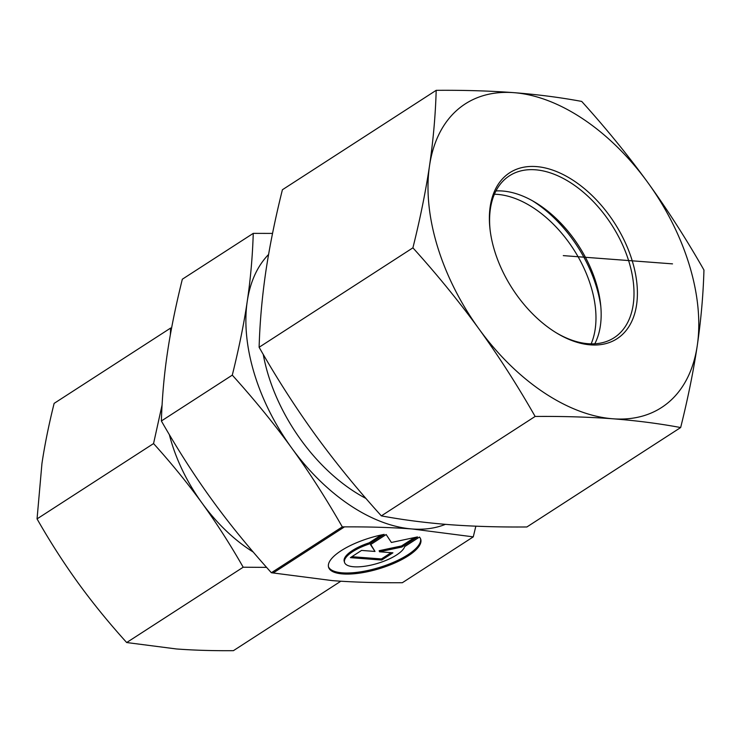 <?xml version="1.0" encoding="UTF-8"?>
<svg xmlns="http://www.w3.org/2000/svg" width="741" height="741" viewBox="0 0 741 741"><rect width="100%" height="100%" fill="white"/><g stroke="black" fill="none" stroke-linecap="round" stroke-linejoin="round"><path stroke-width="1.11" d="M419.462 537.068A48.165 16.08 -16.9 0 1 420.758 539.309A48.165 16.08 -16.9 0 1 379.336 568.68A48.165 16.08 -16.9 0 1 328.578 567.273A48.165 16.08 -16.9 0 1 384.199 534.381L369.444 543.922A31.474 10.513 163.1 0 0 344.546 562.428A31.474 10.513 163.1 0 0 374.335 564.299A31.474 10.513 163.1 0 0 404.706 546.608L419.462 537.068M328.439 566.717A48.165 16.08 163.1 0 0 379.003 567.587A48.165 16.08 163.1 0 0 420.564 538.772M344.546 562.428L344.222 561.335A31.474 10.513 -16.9 0 1 369.12 542.829L381.263 534.974M369.444 543.922L369.12 542.829M381.745 560.039L350.4 557.649L361.571 550.424L375.002 551.443L370.509 544.644L386.154 534.53L391.396 542.468L417.498 536.919L401.854 547.034L379.494 551.786L392.915 552.814L381.745 560.039L381.42 558.946L391.118 552.675M379.494 551.786L379.16 550.702L401.529 545.95L414.506 537.558M401.854 547.034L401.529 545.95M370.787 544.468L375.002 551.443M351.873 556.695L381.42 558.946M475.852 526.184L473.267 536.864L412.32 528.991A162.696 99.942 57.1 0 0 445.452 524.341M342.296 526.879C325.632 497.785 308.784 471.535 291.769 448.12A162.696 99.942 57.1 0 0 412.255 528.981C392.063 527.425 368.74 526.721 342.296 526.879L271.373 572.737L332.394 580.62C352.586 582.176 375.909 582.88 402.344 582.722L473.267 536.864M232.294 375.131C239.056 347.825 244.039 323.233 247.244 301.355A162.696 99.942 57.1 0 0 291.769 448.12C274.809 424.658 254.978 400.325 232.294 375.131L161.371 420.981C178.035 450.074 194.883 476.333 211.907 499.749C228.858 523.211 248.689 547.534 271.373 572.737M268.575 254.478A162.696 99.942 57.1 0 0 247.244 301.355C250.514 279.44 252.514 256.775 253.255 233.369L272.54 233.415M253.255 233.369L182.332 279.218C175.571 306.524 170.587 331.116 167.383 352.994C164.113 374.909 162.103 397.574 161.371 420.981M170.374 334.626L170.634 328.059L54.13 403.382C48.832 424.602 44.766 444.637 41.95 463.486L37.05 518.895C49.925 541.504 63.652 562.891 78.231 583.065C92.875 603.202 109.029 623.024 126.683 642.54L176.404 648.959C193.836 650.265 212.834 650.839 233.406 650.672L340.851 581.203M169.365 434.689A132.574 81.436 57.1 0 0 202.015 503.037C187.362 482.91 171.217 463.088 153.554 443.572L162.084 404.966M170.634 328.059L171.588 328.05M266.584 567.374L243.187 567.217C230.312 544.607 216.585 523.211 202.015 503.037A132.574 81.436 57.1 0 0 253.237 552.054M153.554 443.572L37.05 518.895M243.187 567.217L126.683 642.54M490.125 230.136A96.413 59.224 -122.9 0 1 509.447 175.793A96.413 59.224 -122.9 0 1 535.41 169.791A96.413 59.224 -122.9 0 1 621.69 242.909A96.413 59.224 -122.9 0 1 614.141 337.72A96.413 59.224 -122.9 0 1 556.658 333.033M536.345 166.586A98.822 60.706 57.1 0 0 490.023 229.293A98.822 60.706 57.1 0 0 557.38 333.478A98.822 60.706 57.1 0 0 636.612 280.959A98.822 60.706 57.1 0 0 536.345 166.586M495.961 190.946A96.413 59.224 -122.9 0 1 502.574 191.021A96.413 59.224 -122.9 0 1 534.817 202.136A96.413 59.224 -122.9 0 1 600.534 303.773A96.413 59.224 -122.9 0 1 594.791 343.796M697.272 345.575A180.776 111.048 57.1 0 0 647.801 182.518A180.776 111.048 57.1 0 0 513.921 92.662A180.776 111.048 57.1 0 0 429.511 165.873A180.776 111.048 57.1 0 0 478.982 328.939A180.776 111.048 57.1 0 0 612.863 418.785A180.776 111.048 57.1 0 0 697.272 345.575C693.428 371.287 687.889 398.602 680.655 427.548C659.129 423.546 636.528 420.629 612.863 418.785C589.095 417.016 563.188 416.229 535.132 416.451C517.57 385.616 498.86 356.449 478.982 328.939C459.012 301.485 436.986 274.457 412.904 247.837C420.128 218.901 425.667 191.576 429.511 165.873C433.263 140.234 435.486 115.05 436.19 90.328C464.246 90.106 490.153 90.884 513.921 92.662C537.586 94.505 560.187 97.423 581.713 101.424C605.795 128.036 627.831 155.064 647.801 182.518C667.669 210.027 686.388 239.204 703.95 270.03C703.246 294.761 701.014 319.936 697.272 345.575M436.19 90.328L282.404 189.752C275.18 218.697 269.641 246.012 265.797 271.725C262.055 297.363 259.822 322.539 259.118 347.27C276.68 378.095 295.4 407.272 315.268 434.782C335.238 462.236 357.264 489.264 381.346 515.875C402.882 519.876 425.482 522.794 449.148 524.637C472.915 526.416 498.823 527.194 526.879 526.971L680.655 427.548M259.118 347.27L412.904 247.837M381.346 515.875L535.132 416.451M591.151 343.87A96.413 59.224 57.1 0 0 573.497 249.189A96.413 59.224 57.1 0 0 494.404 194.235M532.501 200.802A104.249 64.041 -122.9 0 1 600.803 306.431M563.438 255.636L672.513 263.87M563.29 255.617L672.439 263.861M344.111 527.11L273.188 572.969M263.25 354.411A142.818 87.725 57.1 0 0 365.98 498.461"/></g></svg>
